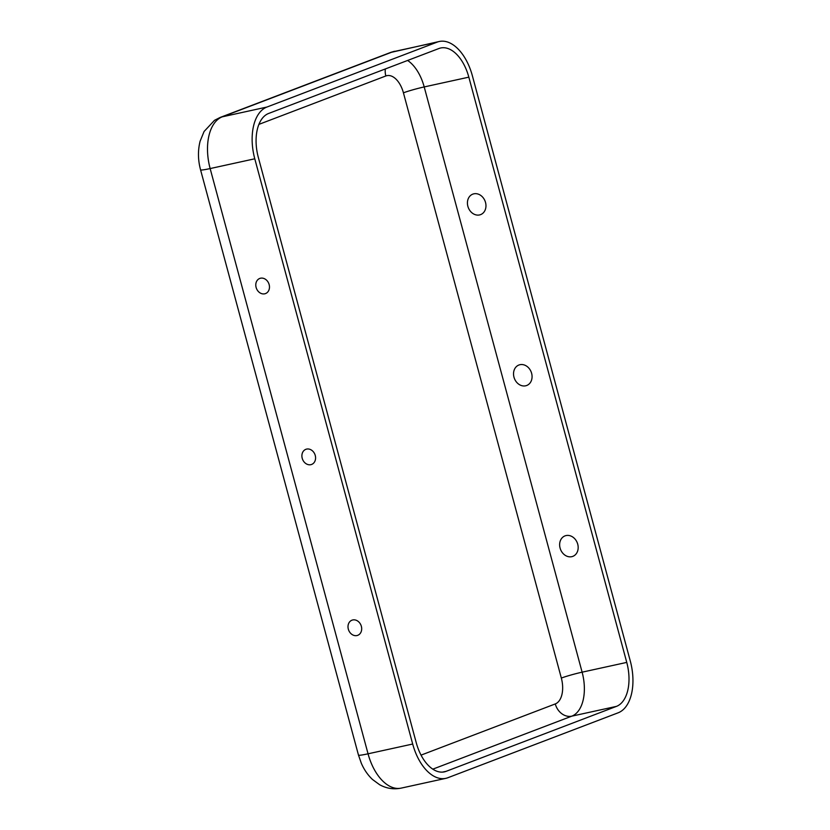 <?xml version="1.0" encoding="UTF-8"?>
<svg xmlns="http://www.w3.org/2000/svg" width="830" height="830" viewBox="0 0 830 830"><rect width="100%" height="100%" fill="white"/><g stroke="black" fill="none" stroke-linecap="round" stroke-linejoin="round"><path stroke-width="1.25" d="M260.527 278.216A8.093 6.65 -110.9 0 0 256.117 287.439A8.093 6.65 -110.9 0 0 264.739 293.81A8.093 6.65 -110.9 0 0 269.148 284.586A8.093 6.65 -110.9 0 0 260.527 278.216M352.74 619.958A8.093 6.65 69.1 0 1 361.361 626.328A8.093 6.65 69.1 0 1 356.952 635.552A8.093 6.65 69.1 0 1 348.33 629.182A8.093 6.65 69.1 0 1 352.74 619.958M306.633 449.092A8.093 6.65 69.1 0 1 315.255 455.463A8.093 6.65 69.1 0 1 310.845 464.676A8.093 6.65 69.1 0 1 302.224 458.316A8.093 6.65 69.1 0 1 306.633 449.092M473.847 193.826A10.956 8.995 -110.9 0 0 467.871 206.307A10.956 8.995 -110.9 0 0 479.543 214.939A10.956 8.995 -110.9 0 0 485.519 202.447A10.956 8.995 -110.9 0 0 473.847 193.826M525.649 385.805A10.956 8.995 69.1 0 1 513.977 377.183A10.956 8.995 69.1 0 1 519.954 364.702A10.956 8.995 69.1 0 1 531.625 373.324A10.956 8.995 69.1 0 1 525.649 385.805M566.06 535.568A10.956 8.995 69.1 0 1 577.732 544.2A10.956 8.995 69.1 0 1 571.756 556.681A10.956 8.995 69.1 0 1 560.084 548.059A10.956 8.995 69.1 0 1 566.06 535.568M439.246 41.5L390.432 52.518A22.182 18.208 69.1 0 1 392.569 51.875L437.202 42.112A44.353 25.128 77.7 0 1 439.246 41.5A44.353 25.128 77.7 0 1 472.384 75.81L630.302 661.053A44.353 25.128 -102.3 0 1 618.174 712.794L447.868 777.731A44.353 25.128 77.7 0 1 445.824 778.343L401.191 788.116C393.648 789.641 386.458 788.5 379.621 784.713L372.494 779.484C367.763 774.992 364.048 769.586 361.33 763.278L358.467 755.072A22.182 1.546 -15.1 0 0 368.053 753.806L412.686 744.033A44.353 25.128 77.7 0 0 445.824 778.343M468.836 77.159L626.754 662.402A37.703 21.352 -102.3 0 1 616.441 706.382L446.135 771.329A37.703 21.352 77.7 0 1 444.403 771.848A37.703 21.352 77.7 0 1 416.235 742.684L258.327 157.441A37.703 21.352 -102.3 0 1 268.63 113.461L438.935 48.514A37.703 21.352 77.7 0 1 440.678 47.995A37.703 21.352 77.7 0 1 468.836 77.159L424.203 86.932L582.121 672.176A37.703 21.352 -102.3 0 1 571.808 716.155L616.441 706.382M437.202 42.112L266.907 107.049A44.353 25.128 -102.3 0 0 254.779 158.789L412.686 744.033M258.887 124.386L385.836 75.976A22.182 12.564 77.7 0 1 403.432 92.825L561.339 678.068A22.182 12.564 -102.3 0 1 555.28 703.933L421.049 755.124M555.28 703.933A15.521 12.751 -110.9 0 0 571.808 716.155L432.824 769.151M442.608 772.097L446.135 771.329M561.339 678.068A15.521 1.079 164.9 0 1 582.121 672.176L626.754 662.402M403.432 92.825A15.521 1.079 164.9 0 1 424.203 86.932A37.703 21.352 77.7 0 0 407.613 60.466M385.836 75.976A15.521 12.751 69.1 0 1 385.359 68.952M394.613 51.273A44.353 25.128 77.7 0 0 392.569 51.875L222.274 116.823L266.907 107.049M390.432 52.518L220.137 117.455A22.182 18.208 69.1 0 1 222.274 116.823A44.353 25.128 -102.3 0 0 210.146 168.563L368.053 753.806A44.353 25.128 77.7 0 0 401.191 788.116M220.137 117.455L214.514 120.319L204.076 131.493L200.103 141.225C197.779 150.521 197.934 160.055 200.559 169.828A22.182 1.546 -15.1 0 0 210.146 168.563L254.779 158.789M200.559 169.828L358.467 755.072"/></g></svg>
